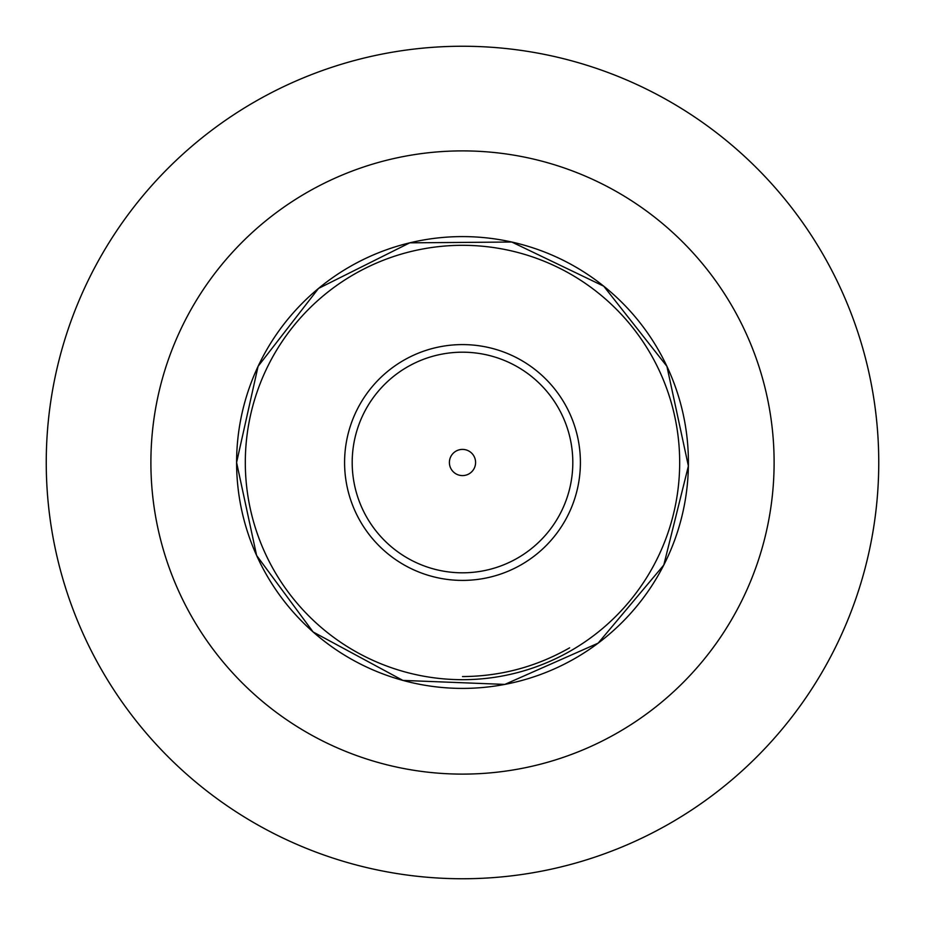 <?xml version="1.0" encoding="UTF-8"?>
<svg xmlns="http://www.w3.org/2000/svg" width="925" height="925" viewBox="0 0 925 925"><rect width="100%" height="100%" fill="white"/><g stroke="black" fill="none" stroke-linecap="round" stroke-linejoin="round"><path stroke-width="1.39" d="M569.627 647.835C536.431 666.775 500.726 676.36 462.5 676.568M462.5 46.25A416.25 416.25 0 0 0 46.25 462.5A416.25 416.25 0 0 0 462.5 878.75A416.25 416.25 0 0 0 878.75 462.5A416.25 416.25 0 0 0 462.5 46.25M344.586 462.5A117.914 117.914 0 0 1 521.457 360.392A117.914 117.914 0 0 1 521.457 564.608A117.914 117.914 0 0 1 344.586 462.5M352.194 462.5A110.306 110.306 0 0 1 517.653 366.971A110.306 110.306 0 0 1 517.653 558.029A110.306 110.306 0 0 1 352.194 462.5M449.4 462.5A13.1 13.1 0 0 1 469.044 451.157A13.1 13.1 0 0 1 469.044 473.843A13.1 13.1 0 0 1 449.4 462.5M462.5 150.891A311.609 311.609 0 0 1 774.109 462.5A311.609 311.609 0 0 1 462.5 774.109A311.609 311.609 0 0 1 150.891 462.5A311.609 311.609 0 0 1 462.5 150.891M236.603 462.5A225.897 225.897 0 0 0 575.454 658.138A225.897 225.897 0 0 0 575.454 266.863A225.897 225.897 0 0 0 236.603 462.5M245.31 462.5A217.19 217.19 0 0 0 571.095 650.587A217.19 217.19 0 0 0 571.095 274.413A217.19 217.19 0 0 0 245.31 462.5M236.592 462.5L258.087 366.312L318.501 288.438L409.763 242.836L511.779 242.026L603.747 286.195L666.913 366.312L688.385 466.05L663.792 565.059L598.14 643.153L504.83 684.407L402.884 680.407L313.101 631.96L256.607 555.462L236.592 462.5"/></g></svg>
